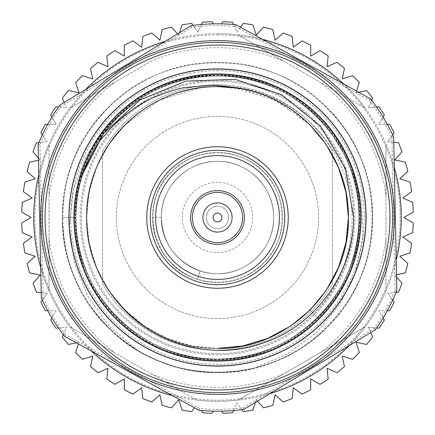 <?xml version="1.0" encoding="UTF-8"?>
<svg xmlns="http://www.w3.org/2000/svg" width="435" height="435" viewBox="0 0 435 435"><rect width="100%" height="100%" fill="white"/><g stroke="black" fill="none" stroke-linecap="round" stroke-linejoin="round"><path stroke-width="0.33" stroke-dasharray="2.17 1.63" d="M206.331 217.5A11.169 11.169 0 0 1 217.5 206.331A11.169 11.169 0 0 1 228.669 217.5A11.169 11.169 0 0 1 217.5 228.669A11.169 11.169 0 0 1 206.331 217.5A11.169 11.169 0 0 1 217.5 206.331A11.169 11.169 0 0 1 228.669 217.5A11.169 11.169 0 0 1 217.5 228.669A11.169 11.169 0 0 1 206.331 217.5M182.352 217.5A35.148 35.148 0 0 1 217.5 182.352A35.148 35.148 0 0 1 252.648 217.5A35.148 35.148 0 0 1 217.5 252.648A35.148 35.148 0 0 1 182.352 217.5A35.148 35.148 0 0 1 217.5 182.352A35.148 35.148 0 0 1 252.648 217.5A35.148 35.148 0 0 1 217.5 252.648A35.148 35.148 0 0 1 182.352 217.5M116.411 217.5A101.089 101.089 0 0 0 217.5 318.589A101.089 101.089 0 0 0 318.589 217.5A101.089 101.089 0 0 0 217.5 116.411A101.089 101.089 0 0 0 116.411 217.5A101.089 101.089 0 0 0 217.5 318.589A101.089 101.089 0 0 0 318.589 217.5A101.089 101.089 0 0 0 217.5 116.411A101.089 101.089 0 0 0 116.411 217.5M134.768 102.676C159.906 85.015 187.485 76.114 217.5 75.978A141.505 141.505 0 0 0 75.994 217.5A141.505 141.505 0 0 0 217.5 359.005A141.522 141.522 0 0 0 359.022 217.5A141.522 141.522 0 0 0 217.5 75.978A141.505 141.505 0 0 1 359.005 217.5A141.505 141.505 0 0 1 217.5 359.005C293.076 361.001 361.001 293.076 359.022 217.5C361.001 141.924 293.076 73.999 217.5 75.978A141.522 141.522 0 0 1 359.022 217.5A141.522 141.522 0 0 1 217.5 359.022C293.076 361.001 361.001 293.076 359.022 217.5C361.001 141.924 293.076 73.999 217.5 75.978A141.522 141.522 0 0 1 359.022 217.5A141.522 141.522 0 0 1 217.5 359.022C141.924 361.001 73.999 293.076 75.978 217.5L62.466 217.5L75.978 217.5C73.999 293.076 141.924 361.001 217.5 359.022C293.076 361.001 361.001 293.076 359.022 217.5C361.001 141.924 293.076 73.999 217.5 75.978A141.522 141.522 0 0 0 75.978 217.5A141.522 141.522 0 0 0 217.5 359.022A141.522 141.522 0 0 1 75.978 217.5A141.522 141.522 0 0 1 217.5 75.978C141.924 73.999 73.999 141.924 75.978 217.5C73.999 293.076 141.924 361.001 217.5 359.022A141.522 141.522 0 0 1 75.978 217.5A141.522 141.522 0 0 1 217.5 75.978C141.924 73.999 73.999 141.924 75.978 217.5C73.999 293.076 141.924 361.001 217.5 359.022C293.076 361.001 361.001 293.076 359.022 217.5C361.001 141.924 293.076 73.999 217.5 75.978C141.924 73.999 73.999 141.924 75.978 217.5C73.999 293.076 141.924 361.001 217.5 359.022C256.324 358.402 289.683 344.585 317.572 317.572C365.878 270.706 373.154 189.301 332.324 134.768L351.181 165.849L361.55 200.432L362.969 236.618L355.531 272.082L339.773 304.614L316.653 332.356L287.562 353.938L254.203 368.124C212.644 377.596 173.56 371.539 136.943 349.963L109.125 326.092L87.908 296.556L74.363 262.675L69.366 226.532L73.27 190.389L86.059 156.274L106.994 126.362L134.768 102.676A141.522 141.522 0 0 1 217.5 75.978C141.924 73.999 73.999 141.924 75.978 217.5C73.999 293.076 141.924 361.001 217.5 359.022C293.076 361.001 361.001 293.076 359.022 217.5C361.001 141.924 293.076 73.999 217.5 75.978C141.924 73.999 73.999 141.924 75.978 217.5C73.999 293.076 141.924 361.001 217.5 359.022C293.076 361.001 361.001 293.076 359.022 217.5C361.001 141.924 293.076 73.999 217.5 75.978A141.522 141.522 0 0 1 332.324 134.768M217.5 69.236A148.264 148.264 0 0 0 69.236 217.5A148.264 148.264 0 0 0 217.5 365.764A148.264 148.264 0 0 1 69.236 217.5A148.264 148.264 0 0 1 217.5 69.236A148.264 148.264 0 0 1 365.764 217.5A148.264 148.264 0 0 1 217.5 365.764A148.264 148.264 0 0 0 365.764 217.5A148.264 148.264 0 0 0 217.5 69.236M217.5 34.865A182.635 182.635 0 0 1 400.135 217.5A182.635 182.635 0 0 1 217.5 400.135A182.635 182.635 0 0 1 34.865 217.5A182.635 182.635 0 0 1 217.5 34.865M221.692 23.86L222.91 21.75A195.826 195.826 0 0 1 232.584 22.256L236.983 32.136L243.339 23.387A195.826 195.826 0 0 1 252.909 24.904L256.253 35.191L263.49 27.149A195.826 195.826 0 0 1 272.848 29.662L275.094 40.237L283.136 33A195.826 195.826 0 0 1 292.179 36.475L293.31 47.23L302.059 40.874A195.826 195.826 0 0 1 310.693 45.273L310.693 56.088L320.057 50.677A195.826 195.826 0 0 1 328.186 55.957L327.055 66.713L336.935 62.314A195.826 195.826 0 0 1 344.466 68.409L342.214 78.991L352.502 75.647A195.826 195.826 0 0 1 359.353 82.498L356.009 92.785L366.591 90.534A195.826 195.826 0 0 1 372.686 98.065L368.287 107.945L379.043 106.814A195.826 195.826 0 0 1 384.322 114.943L378.912 124.307L389.727 124.307A195.826 195.826 0 0 1 394.126 132.941L387.77 141.69L398.525 142.821A195.826 195.826 0 0 1 402 151.864L394.762 159.906L405.338 162.152A195.826 195.826 0 0 1 407.851 171.51L399.808 178.747L410.096 182.091A195.826 195.826 0 0 1 411.613 191.661L402.864 198.017L412.744 202.416A195.826 195.826 0 0 1 413.25 212.09L403.881 217.5L413.25 222.91A195.826 195.826 0 0 1 412.744 232.584L402.864 236.983L411.613 243.339A195.826 195.826 0 0 1 410.096 252.909L399.808 256.253L407.851 263.49A195.826 195.826 0 0 1 405.338 272.848L394.762 275.094L402 283.136A195.826 195.826 0 0 1 398.525 292.179L387.77 293.31L394.126 302.059A195.826 195.826 0 0 1 389.727 310.693L378.912 310.693L384.322 320.057A195.826 195.826 0 0 1 379.043 328.186L368.287 327.055L372.686 336.935A195.826 195.826 0 0 1 366.591 344.466L356.009 342.214L359.353 352.502A195.826 195.826 0 0 1 352.502 359.353L342.214 356.009L344.466 366.591A195.826 195.826 0 0 1 336.935 372.686L327.055 368.287L328.186 379.043A195.826 195.826 0 0 1 320.057 384.322L310.693 378.912L310.693 389.727A195.826 195.826 0 0 1 302.059 394.126L293.31 387.77L292.179 398.525A195.826 195.826 0 0 1 283.136 402L275.094 394.762L272.848 405.338A195.826 195.826 0 0 1 263.49 407.851L256.253 399.808L252.909 410.096A195.826 195.826 0 0 1 243.339 411.613L236.983 402.864L232.584 412.744A195.826 195.826 0 0 1 222.91 413.25L221.692 411.14M85.722 89.436A183.755 183.755 0 0 0 69.736 108.266L151.81 60.884A169.835 169.835 0 0 1 283.19 60.884L238.217 34.914A183.755 183.755 0 0 0 217.5 33.745A183.755 183.755 0 0 1 401.255 217.5A183.755 183.755 0 0 1 217.5 401.255A183.755 183.755 0 0 1 33.745 217.5A183.755 183.755 0 0 1 217.5 33.745A183.755 183.755 0 0 0 165.191 41.347M349.278 345.564A183.755 183.755 0 0 0 365.264 326.734L320.29 352.698A169.835 169.835 0 0 0 385.981 238.924L385.981 290.852A183.755 183.755 0 0 1 365.264 326.734L238.217 400.086A183.755 183.755 0 0 1 196.783 400.086L151.81 374.116A169.835 169.835 0 0 0 283.19 374.116L238.217 400.086A183.755 183.755 0 0 0 269.809 393.653M283.19 60.884L365.264 108.266A183.755 183.755 0 0 0 343.895 84.124M262.517 39.346A183.755 183.755 0 0 0 238.217 34.914L365.264 108.266A183.755 183.755 0 0 1 385.981 144.148L385.981 196.076A169.835 169.835 0 0 0 320.29 82.302M394.295 167.41A183.755 183.755 0 0 0 385.981 144.148L385.981 290.852A183.755 183.755 0 0 0 396.209 260.271M233.573 410.515L236.983 402.864L241.909 409.639M255.421 402.359L256.253 399.808L257.444 401.135M370.745 332.574L368.287 327.055L376.623 327.93M383.104 317.947L378.912 310.693L387.291 310.693M392.696 300.09L387.77 293.31L396.106 292.434M396.551 277.084L394.762 275.094L396.502 274.724M393.778 142.321L387.77 141.69L392.696 134.91M387.291 124.307L378.912 124.307L383.104 117.053M376.623 107.07L368.287 107.945L371.697 100.289M358.63 92.231L356.009 92.785L356.559 91.089M240.533 27.247L236.983 32.136L233.573 24.485M161.341 217.5C160.553 247.493 187.507 274.447 217.5 273.658C247.493 274.447 274.447 247.493 273.658 217.5A56.158 56.158 0 0 1 217.5 273.658A56.158 56.158 0 0 1 161.341 217.5C162.723 243.633 175.658 261.435 200.143 270.913L197.463 279.172L200.143 270.913C175.68 261.451 162.744 243.649 161.341 217.5C160.553 247.493 187.507 274.447 217.5 273.658C247.493 274.447 274.447 247.493 273.658 217.5A56.158 56.158 0 0 1 217.5 273.658A56.158 56.158 0 0 1 161.341 217.5C160.553 247.493 187.507 274.447 217.5 273.658C247.493 274.447 274.447 247.493 273.658 217.5C274.447 187.507 247.493 160.553 217.5 161.341C187.507 160.553 160.553 187.507 161.341 217.5C160.553 247.493 187.507 274.447 217.5 273.658C247.493 274.447 274.447 247.493 273.658 217.5C274.447 187.507 247.493 160.553 217.5 161.341C187.507 160.553 160.553 187.507 161.341 217.5C160.553 247.493 187.507 274.447 217.5 273.658C247.493 274.447 274.447 247.493 273.658 217.5C274.447 187.507 247.493 160.553 217.5 161.341C187.507 160.553 160.553 187.507 161.341 217.5C160.553 247.493 187.507 274.447 217.5 273.658C247.493 274.447 274.447 247.493 273.658 217.5C274.447 187.507 247.493 160.553 217.5 161.341C187.507 160.553 160.553 187.507 161.341 217.5C160.553 247.493 187.507 274.447 217.5 273.658C247.493 274.447 274.447 247.493 273.658 217.5C274.447 187.507 247.493 160.553 217.5 161.341C187.507 160.553 160.553 187.507 161.341 217.5C160.553 247.493 187.507 274.447 217.5 273.658C247.493 274.447 274.447 247.493 273.658 217.5C274.447 187.507 247.493 160.553 217.5 161.341C187.507 160.553 160.553 187.507 161.341 217.5A56.158 56.158 0 0 1 217.5 161.341A56.158 56.158 0 0 1 273.658 217.5C274.447 187.507 247.493 160.553 217.5 161.341C187.507 160.553 160.553 187.507 161.341 217.5A56.158 56.158 0 0 1 217.5 161.341A56.158 56.158 0 0 1 273.658 217.5C274.447 187.507 247.493 160.553 217.5 161.341C187.507 160.553 160.553 187.507 161.341 217.5L152.658 217.5L161.341 217.5M194.467 407.753L191.661 411.613A195.826 195.826 0 0 1 182.091 410.096L178.747 399.808L171.51 407.851A195.826 195.826 0 0 1 162.152 405.338L159.906 394.762L151.864 402A195.826 195.826 0 0 1 142.821 398.525L141.69 387.77L132.941 394.126A195.826 195.826 0 0 1 124.307 389.727L124.307 378.912L114.943 384.322A195.826 195.826 0 0 1 106.814 379.043L107.945 368.287L98.065 372.686A195.826 195.826 0 0 1 90.534 366.591L92.785 356.009L82.498 359.353A195.826 195.826 0 0 1 75.647 352.502L78.991 342.214L68.409 344.466A195.826 195.826 0 0 1 62.314 336.935L66.713 327.055L55.957 328.186A195.826 195.826 0 0 1 50.677 320.057L56.088 310.693L45.273 310.693A195.826 195.826 0 0 1 40.874 302.059L47.23 293.31L36.475 292.179A195.826 195.826 0 0 1 33 283.136L40.237 275.094L29.662 272.848A195.826 195.826 0 0 1 27.149 263.49L35.191 256.253L24.904 252.909A195.826 195.826 0 0 1 23.387 243.339L32.136 236.983L22.256 232.584A195.826 195.826 0 0 1 21.75 222.91L31.119 217.5L21.75 212.09A195.826 195.826 0 0 1 22.256 202.416L32.136 198.017L23.387 191.661A195.826 195.826 0 0 1 24.904 182.091L35.191 178.747L27.149 171.51A195.826 195.826 0 0 1 29.662 162.152L40.237 159.906L33 151.864A195.826 195.826 0 0 1 36.475 142.821L47.23 141.69L40.874 132.941A195.826 195.826 0 0 1 45.273 124.307L56.088 124.307L50.677 114.943A195.826 195.826 0 0 1 55.957 106.814L66.713 107.945L62.314 98.065A195.826 195.826 0 0 1 68.409 90.534L78.991 92.785L75.647 82.498A195.826 195.826 0 0 1 82.498 75.647L92.785 78.991L90.534 68.409A195.826 195.826 0 0 1 98.065 62.314L107.945 66.713L106.814 55.957A195.826 195.826 0 0 1 114.943 50.677L124.307 56.088L124.307 45.273A195.826 195.826 0 0 1 132.941 40.874L141.69 47.23L142.821 36.475A195.826 195.826 0 0 1 151.864 33L159.906 40.237L162.152 29.662A195.826 195.826 0 0 1 171.51 27.149L178.747 35.191L182.091 24.904A195.826 195.826 0 0 1 191.661 23.387L198.017 32.136L202.416 22.256A195.826 195.826 0 0 1 212.09 21.75L213.308 23.86M213.308 411.14L212.09 413.25A195.826 195.826 0 0 1 202.416 412.744L201.427 410.515M201.427 24.485L198.017 32.136L193.091 25.36M179.579 32.641L178.747 35.191L177.556 33.865M64.255 102.426L66.713 107.945L58.377 107.07M51.895 117.053L56.088 124.307L47.709 124.307M42.304 134.91L47.23 141.69L38.894 142.566M38.449 157.916L40.237 159.906L38.497 160.276M41.222 292.679L47.23 293.31L42.304 300.09M47.709 310.693L56.088 310.693L51.895 317.947M58.377 327.93L66.713 327.055L63.303 334.711M76.37 342.769L78.991 342.214L78.441 343.911M151.81 374.116L69.736 326.734A183.755 183.755 0 0 0 91.105 350.876M172.483 395.654A183.755 183.755 0 0 0 196.783 400.086L69.736 326.734A183.755 183.755 0 0 1 49.019 290.852L49.019 238.924A169.835 169.835 0 0 0 114.709 352.698M49.019 238.924L49.019 144.148A183.755 183.755 0 0 0 38.791 174.729M40.705 267.59A183.755 183.755 0 0 0 49.019 290.852L49.019 144.148A183.755 183.755 0 0 1 69.736 108.266L114.709 82.302A169.835 169.835 0 0 0 49.019 196.076M283.19 374.116L320.29 352.698M151.81 60.884L114.709 82.302M385.981 238.924L385.981 196.076M152.658 217.5C151.75 252.131 182.869 283.25 217.5 282.342C252.131 283.25 283.25 252.131 282.342 217.5C283.25 182.869 252.131 151.75 217.5 152.658C182.869 151.75 151.75 182.869 152.658 217.5C151.75 252.131 182.869 283.25 217.5 282.342C235.286 282.059 250.571 275.73 263.354 263.354C288.481 239.506 288.481 195.494 263.354 171.646C239.506 146.519 195.494 146.519 171.646 171.646C146.519 195.494 146.519 239.506 171.646 263.354C195.494 288.481 239.506 288.481 263.354 263.354C288.481 239.506 288.481 195.494 263.354 171.646C239.506 146.519 195.494 146.519 171.646 171.646C146.519 195.494 146.519 239.506 171.646 263.354C195.494 288.481 239.506 288.481 263.354 263.354C288.481 239.506 288.481 195.494 263.354 171.646C239.506 146.519 195.494 146.519 171.646 171.646C137.395 203.096 152.424 266.66 197.463 279.172C152.424 266.66 137.395 203.096 171.646 171.646C195.494 146.519 239.506 146.519 263.354 171.646C288.481 195.494 288.481 239.506 263.354 263.354C239.506 288.481 195.494 288.481 171.646 263.354C146.519 239.506 146.519 195.494 171.646 171.646C195.494 146.519 239.506 146.519 263.354 171.646C288.481 195.494 288.481 239.506 263.354 263.354C239.506 288.481 195.494 288.481 171.646 263.354C146.519 239.506 146.519 195.494 171.646 171.646C184.429 159.27 199.714 152.941 217.5 152.658C252.131 151.75 283.25 182.869 282.342 217.5C283.25 252.131 252.131 283.25 217.5 282.342C182.869 283.25 151.75 252.131 152.658 217.5C151.75 182.869 182.869 151.75 217.5 152.658C252.131 151.75 283.25 182.869 282.342 217.5C283.25 252.131 252.131 283.25 217.5 282.342C182.869 283.25 151.75 252.131 152.658 217.5M254.203 368.124C203.558 381.381 144.752 364.829 107.875 327.125C47.801 270.119 47.801 164.881 107.875 107.875C164.881 47.801 270.119 47.801 327.125 107.875C356.716 138.428 371.854 174.968 372.534 217.5C374.704 300.291 300.291 374.704 217.5 372.534C134.709 374.704 60.296 300.291 62.466 217.5C63.146 174.968 78.284 138.428 107.875 107.875C164.881 47.801 270.119 47.801 327.125 107.875C387.199 164.881 387.199 270.119 327.125 327.125C296.572 356.716 260.032 371.854 217.5 372.534C134.709 374.704 60.296 300.291 62.466 217.5C63.146 174.968 78.284 138.428 107.875 107.875C164.881 47.801 270.119 47.801 327.125 107.875C387.199 164.881 387.199 270.119 327.125 327.125C270.119 387.199 164.881 387.199 107.875 327.125C78.284 296.572 63.146 260.032 62.466 217.5C63.146 260.032 78.284 296.572 107.875 327.125C164.881 387.199 270.119 387.199 327.125 327.125C387.199 270.119 387.199 164.881 327.125 107.875C270.119 47.801 164.881 47.801 107.875 107.875C78.284 138.428 63.146 174.968 62.466 217.5C60.296 300.291 134.709 374.704 217.5 372.534C260.032 371.854 296.572 356.716 327.125 327.125C387.199 270.119 387.199 164.881 327.125 107.875C270.119 47.801 164.881 47.801 107.875 107.875C78.284 138.428 63.146 174.968 62.466 217.5C63.146 260.032 78.284 296.572 107.875 327.125C164.881 387.199 270.119 387.199 327.125 327.125C356.716 296.572 371.854 260.032 372.534 217.5C374.704 134.709 300.291 60.296 217.5 62.466C134.709 60.296 60.296 134.709 62.466 217.5C61.879 270.238 91.763 323.526 136.943 349.963M235.351 26.415L369.358 100.148A191.917 191.917 0 0 1 391.908 137.416L395.056 290.335A191.917 191.917 0 0 1 374.056 328.501L243.203 407.687A191.917 191.917 0 0 1 199.649 408.585L65.641 334.852A191.917 191.917 0 0 1 43.092 297.583L39.944 144.665A191.917 191.917 0 0 1 60.943 106.499L191.797 27.313A191.917 191.917 0 0 1 235.351 26.415L235.884 24.692A193.684 193.684 0 0 0 191.199 25.611L59.709 105.178A193.684 193.684 0 0 0 38.166 144.333L41.33 297.986A193.684 193.684 0 0 0 64.467 336.222L199.116 410.308A193.684 193.684 0 0 0 243.801 409.389L375.291 329.822A193.684 193.684 0 0 0 396.834 290.667L393.67 137.014A193.684 193.684 0 0 0 370.533 98.778L235.884 24.692M217.5 84.841A132.659 132.659 0 0 1 332.471 151.315L332.471 283.685A132.659 132.659 0 0 1 102.529 283.685L102.529 151.315L102.529 283.685A132.659 132.659 0 0 0 332.471 283.685L332.471 151.315A132.659 132.659 0 0 0 102.529 151.315A132.659 132.659 0 0 1 217.5 84.841M217.5 42.385A175.115 175.115 0 0 0 42.385 217.5A175.115 175.115 0 0 0 217.5 392.615A175.115 175.115 0 0 0 392.615 217.5A175.115 175.115 0 0 0 217.5 42.385A175.115 175.115 0 0 0 42.385 217.5A175.115 175.115 0 0 0 217.5 392.615A175.115 175.115 0 0 0 392.615 217.5A175.115 175.115 0 0 0 217.5 42.385A175.115 175.115 0 0 0 42.385 217.5A175.115 175.115 0 0 0 217.5 392.615A175.115 175.115 0 0 0 392.615 217.5A175.115 175.115 0 0 0 217.5 42.385M217.5 40.618A176.882 176.882 0 0 0 40.618 217.5A176.882 176.882 0 0 0 217.5 394.382A176.882 176.882 0 0 0 394.382 217.5A176.882 176.882 0 0 0 217.5 40.618M217.5 202.906A14.594 14.594 0 0 1 232.094 217.5A14.594 14.594 0 0 1 217.5 232.094A14.594 14.594 0 0 1 202.906 217.5A14.594 14.594 0 0 1 217.5 202.906M217.5 244.388A26.888 26.888 0 0 0 244.388 217.5A26.888 26.888 0 0 0 217.5 190.612A26.888 26.888 0 0 0 190.612 217.5A26.888 26.888 0 0 0 217.5 244.388M217.5 279.406A61.906 61.906 0 0 0 279.406 217.5A61.906 61.906 0 0 0 217.5 155.594A61.906 61.906 0 0 0 155.594 217.5A61.906 61.906 0 0 0 217.5 279.406M74.227 217.5A143.273 143.273 0 0 1 217.5 74.227A143.273 143.273 0 0 1 360.773 217.5A143.273 143.273 0 0 1 217.5 360.773A143.273 143.273 0 0 1 74.227 217.5M200.671 87.696L159.514 100.153L124.943 124.943L108.804 144.572L96.57 167.41L89.072 192.21L86.608 217.5L89.072 242.79L96.57 267.59L108.804 290.428L124.943 310.057L144.572 326.196L167.41 338.43L192.21 345.928L217.5 348.392A130.891 130.891 0 0 0 310.057 310.057L318.154 318.154L310.057 310.057C335.037 284.256 347.821 253.409 348.392 217.5C350.224 147.601 287.399 84.776 217.5 86.608C147.601 84.776 84.776 147.601 86.608 217.5C84.776 287.399 147.601 350.224 217.5 348.392C287.399 350.224 350.224 287.399 348.392 217.5C350.224 147.601 287.399 84.776 217.5 86.608C147.601 84.776 84.776 147.601 86.608 217.5C84.776 287.399 147.601 350.224 217.5 348.392C287.399 350.224 350.224 287.399 348.392 217.5C350.224 147.601 287.399 84.776 217.5 86.608C181.591 87.179 150.744 99.963 124.943 124.943C76.941 170.993 73.64 253.719 118.679 303.331M80.866 177.594C97.353 117.586 155.964 74.521 217.5 75.157C293.516 73.167 361.833 141.484 359.843 217.5C361.833 293.516 293.516 361.833 217.5 359.843C141.484 361.833 73.167 293.516 75.157 217.5C73.167 141.484 141.484 73.167 217.5 75.157C256.547 75.782 290.101 89.681 318.154 116.846C373.312 169.188 373.312 265.812 318.154 318.154C265.812 373.312 169.188 373.312 116.846 318.154C61.688 265.812 61.688 169.188 116.846 116.846C144.898 89.681 178.453 75.782 217.5 75.157C293.516 73.167 361.833 141.484 359.843 217.5C361.833 293.516 293.516 361.833 217.5 359.843C141.484 361.833 73.167 293.516 75.157 217.5C75.782 178.453 89.681 144.898 116.846 116.846C169.188 61.688 265.812 61.688 318.154 116.846C373.312 169.188 373.312 265.812 318.154 318.154M217.5 146.747A70.753 70.753 0 0 1 288.253 217.5A70.753 70.753 0 0 1 217.5 288.253A70.753 70.753 0 0 1 146.747 217.5A70.753 70.753 0 0 1 217.5 146.747A70.753 70.753 0 0 1 288.253 217.5A70.753 70.753 0 0 1 217.5 288.253A70.753 70.753 0 0 1 146.747 217.5A70.753 70.753 0 0 1 217.5 146.747A70.753 70.753 0 0 0 146.747 217.5A70.753 70.753 0 0 0 217.5 288.253A70.753 70.753 0 0 0 288.253 217.5A70.753 70.753 0 0 0 217.5 146.747M310.057 124.943L290.428 108.804L267.59 96.57L242.79 89.072L217.5 86.608C147.601 84.776 84.776 147.601 86.608 217.5C84.776 287.399 147.601 350.224 217.5 348.392A130.891 130.891 0 0 1 86.766 223.949A130.891 130.891 0 0 1 204.613 87.245L217.5 86.402C269.167 85.064 320.66 117.396 340.98 166.355C362.828 214.585 351.54 275.518 313.809 313.809M217.5 86.608C147.601 84.776 84.776 147.601 86.608 217.5C84.776 287.399 147.601 350.224 217.5 348.392L242.79 345.928L267.59 338.43L290.428 326.196L310.057 310.057L326.196 290.428L338.43 267.59L345.928 242.79L348.392 217.5L345.928 192.21L338.43 167.41L326.196 144.572L310.057 124.943L275.567 100.191L234.508 87.718M217.5 353.698A136.198 136.198 0 0 1 81.302 217.5A136.198 136.198 0 0 1 217.5 81.302A136.198 136.198 0 0 1 353.698 217.5A136.198 136.198 0 0 1 217.5 353.698A136.198 136.198 0 0 0 353.698 217.5A136.198 136.198 0 0 0 217.5 81.302A136.198 136.198 0 0 0 81.302 217.5A136.198 136.198 0 0 0 217.5 353.698M217.5 74.227A143.273 143.273 0 0 0 74.227 217.5A143.273 143.273 0 0 0 217.5 360.773A143.273 143.273 0 0 0 360.773 217.5A143.273 143.273 0 0 0 217.5 74.227M217.5 361.219A143.719 143.719 0 0 1 73.781 217.5A143.719 143.719 0 0 1 217.5 73.781A143.719 143.719 0 0 1 361.219 217.5A143.719 143.719 0 0 1 217.5 361.219A143.719 143.719 0 0 1 73.781 217.5A143.719 143.719 0 0 1 217.5 73.781A143.719 143.719 0 0 1 361.219 217.5A143.719 143.719 0 0 1 217.5 361.219A143.719 143.719 0 0 1 73.781 217.5A143.719 143.719 0 0 1 217.5 73.781A143.719 143.719 0 0 1 361.219 217.5A143.719 143.719 0 0 1 217.5 361.219M217.5 80.165A137.335 137.335 0 0 0 80.165 217.5A137.335 137.335 0 0 0 217.5 354.835A137.335 137.335 0 0 0 354.835 217.5A137.335 137.335 0 0 0 217.5 80.165M217.5 70.688A146.812 146.812 0 0 1 364.312 217.5A146.812 146.812 0 0 1 217.5 364.312A146.812 146.812 0 0 1 70.688 217.5A146.812 146.812 0 0 1 217.5 70.688M191.199 25.611L191.797 27.313M369.358 100.148L370.533 98.778M59.709 105.178L60.943 106.499M391.908 137.416L393.67 137.014M38.166 144.333L39.944 144.665M395.056 290.335L396.834 290.667M41.33 297.986L43.092 297.583M374.056 328.501L375.291 329.822M64.467 336.222L65.641 334.852M243.203 407.687L243.801 409.389M199.116 410.308L199.649 408.585"/><path stroke-width="0.65" d="M343.895 84.124A183.755 183.755 0 0 0 262.517 39.346M396.209 260.271A183.755 183.755 0 0 0 394.295 167.41M269.809 393.653A183.755 183.755 0 0 0 349.278 345.564M221.692 411.14L222.91 413.25A195.826 195.826 0 0 0 232.584 412.744L233.573 410.515M241.909 409.639L243.339 411.613A195.826 195.826 0 0 0 252.909 410.096L255.421 402.359M257.444 401.135L263.49 407.851A195.826 195.826 0 0 0 272.848 405.338L275.094 394.762L283.136 402A195.826 195.826 0 0 0 292.179 398.525L293.31 387.77L302.059 394.126A195.826 195.826 0 0 0 310.693 389.727L310.693 378.912L320.057 384.322A195.826 195.826 0 0 0 328.186 379.043L327.055 368.287L336.935 372.686A195.826 195.826 0 0 0 344.466 366.591L342.214 356.009L352.502 359.353A195.826 195.826 0 0 0 359.353 352.502L356.009 342.214L366.591 344.466A195.826 195.826 0 0 0 372.686 336.935L370.745 332.574M376.623 327.93L379.043 328.186A195.826 195.826 0 0 0 384.322 320.057L383.104 317.947M387.291 310.693L389.727 310.693A195.826 195.826 0 0 0 394.126 302.059L392.696 300.09M396.106 292.434L398.525 292.179A195.826 195.826 0 0 0 402 283.136L396.551 277.084M396.502 274.724L405.338 272.848A195.826 195.826 0 0 0 407.851 263.49L399.808 256.253L410.096 252.909A195.826 195.826 0 0 0 411.613 243.339L402.864 236.983L412.744 232.584A195.826 195.826 0 0 0 413.25 222.91L403.881 217.5L413.25 212.09A195.826 195.826 0 0 0 412.744 202.416L402.864 198.017L411.613 191.661A195.826 195.826 0 0 0 410.096 182.091L399.808 178.747L407.851 171.51A195.826 195.826 0 0 0 405.338 162.152L394.762 159.906L402 151.864A195.826 195.826 0 0 0 398.525 142.821L393.778 142.321M392.696 134.91L394.126 132.941A195.826 195.826 0 0 0 389.727 124.307L387.291 124.307M383.104 117.053L384.322 114.943A195.826 195.826 0 0 0 379.043 106.814L376.623 107.07M371.697 100.289L372.686 98.065A195.826 195.826 0 0 0 366.591 90.534L358.63 92.231M356.559 91.089L359.353 82.498A195.826 195.826 0 0 0 352.502 75.647L342.214 78.991L344.466 68.409A195.826 195.826 0 0 0 336.935 62.314L327.055 66.713L328.186 55.957A195.826 195.826 0 0 0 320.057 50.677L310.693 56.088L310.693 45.273A195.826 195.826 0 0 0 302.059 40.874L293.31 47.23L292.179 36.475A195.826 195.826 0 0 0 283.136 33L275.094 40.237L272.848 29.662A195.826 195.826 0 0 0 263.49 27.149L256.253 35.191L252.909 24.904A195.826 195.826 0 0 0 243.339 23.387L240.533 27.247M233.573 24.485L232.584 22.256A195.826 195.826 0 0 0 222.91 21.75L221.692 23.86M194.467 407.753L191.661 411.613A195.826 195.826 0 0 1 182.091 410.096L178.747 399.808L171.51 407.851A195.826 195.826 0 0 1 162.152 405.338L159.906 394.762L151.864 402A195.826 195.826 0 0 1 142.821 398.525L141.69 387.77L132.941 394.126A195.826 195.826 0 0 1 124.307 389.727L124.307 378.912L114.943 384.322A195.826 195.826 0 0 1 106.814 379.043L107.945 368.287L98.065 372.686A195.826 195.826 0 0 1 90.534 366.591L92.785 356.009L82.498 359.353A195.826 195.826 0 0 1 75.647 352.502L78.441 343.911M201.427 410.515L202.416 412.744A195.826 195.826 0 0 0 212.09 413.25L213.308 411.14M213.308 23.86L212.09 21.75A195.826 195.826 0 0 0 202.416 22.256L201.427 24.485M193.091 25.36L191.661 23.387A195.826 195.826 0 0 0 182.091 24.904L179.579 32.641M177.556 33.865L171.51 27.149A195.826 195.826 0 0 0 162.152 29.662L159.906 40.237L151.864 33A195.826 195.826 0 0 0 142.821 36.475L141.69 47.23L132.941 40.874A195.826 195.826 0 0 0 124.307 45.273L124.307 56.088L114.943 50.677A195.826 195.826 0 0 0 106.814 55.957L107.945 66.713L98.065 62.314A195.826 195.826 0 0 0 90.534 68.409L92.785 78.991L82.498 75.647A195.826 195.826 0 0 0 75.647 82.498L78.991 92.785L68.409 90.534A195.826 195.826 0 0 0 62.314 98.065L64.255 102.426M58.377 107.07L55.957 106.814A195.826 195.826 0 0 0 50.677 114.943L51.895 117.053M47.709 124.307L45.273 124.307A195.826 195.826 0 0 0 40.874 132.941L42.304 134.91M38.894 142.566L36.475 142.821A195.826 195.826 0 0 0 33 151.864L38.449 157.916M38.497 160.276L29.662 162.152A195.826 195.826 0 0 0 27.149 171.51L35.191 178.747L24.904 182.091A195.826 195.826 0 0 0 23.387 191.661L32.136 198.017L22.256 202.416A195.826 195.826 0 0 0 21.75 212.09L31.119 217.5L21.75 222.91A195.826 195.826 0 0 0 22.256 232.584L32.136 236.983L23.387 243.339A195.826 195.826 0 0 0 24.904 252.909L35.191 256.253L27.149 263.49A195.826 195.826 0 0 0 29.662 272.848L40.237 275.094L33 283.136A195.826 195.826 0 0 0 36.475 292.179L41.222 292.679M42.304 300.09L40.874 302.059A195.826 195.826 0 0 0 45.273 310.693L47.709 310.693M51.895 317.947L50.677 320.057A195.826 195.826 0 0 0 55.957 328.186L58.377 327.93M63.303 334.711L62.314 336.935A195.826 195.826 0 0 0 68.409 344.466L76.37 342.769M91.105 350.876A183.755 183.755 0 0 0 172.483 395.654M38.791 174.729A183.755 183.755 0 0 0 40.705 267.59M165.191 41.347A183.755 183.755 0 0 0 85.722 89.436M217.5 394.382A176.882 176.882 0 0 1 40.618 217.5A176.882 176.882 0 0 1 217.5 40.618A176.882 176.882 0 0 1 394.382 217.5A176.882 176.882 0 0 1 217.5 394.382M243.801 409.389A193.684 193.684 0 0 1 199.116 410.308L64.467 336.222A193.684 193.684 0 0 1 41.33 297.986L38.166 144.333A193.684 193.684 0 0 1 59.709 105.178L191.199 25.611A193.684 193.684 0 0 1 235.884 24.692L370.533 98.778A193.684 193.684 0 0 1 393.67 137.014L396.834 290.667A193.684 193.684 0 0 1 375.291 329.822L243.801 409.389M217.5 392.615A175.115 175.115 0 0 0 392.615 217.5A175.115 175.115 0 0 0 217.5 42.385A175.115 175.115 0 0 0 42.385 217.5A175.115 175.115 0 0 0 217.5 392.615M217.5 221.921A4.421 4.421 0 0 1 213.079 217.5A4.421 4.421 0 0 1 217.5 213.079A4.421 4.421 0 0 1 221.921 217.5A4.421 4.421 0 0 1 217.5 221.921M217.5 202.906A14.594 14.594 0 0 1 232.094 217.5A14.594 14.594 0 0 1 217.5 232.094A14.594 14.594 0 0 1 202.906 217.5A14.594 14.594 0 0 1 217.5 202.906M192.384 217.5A25.116 25.116 0 0 1 217.5 192.384A25.116 25.116 0 0 1 242.616 217.5A25.116 25.116 0 0 1 217.5 242.616A25.116 25.116 0 0 1 192.384 217.5M217.5 244.388A26.888 26.888 0 0 1 190.612 217.5A26.888 26.888 0 0 1 217.5 190.612A26.888 26.888 0 0 1 244.388 217.5A26.888 26.888 0 0 1 217.5 244.388M217.5 45.039A172.461 172.461 0 0 1 389.961 217.5A172.461 172.461 0 0 1 217.5 389.961A172.461 172.461 0 0 1 45.039 217.5A172.461 172.461 0 0 1 217.5 45.039M217.5 68.92A148.58 148.58 0 0 1 366.08 217.5A148.58 148.58 0 0 1 217.5 366.08A148.58 148.58 0 0 1 68.92 217.5A148.58 148.58 0 0 1 217.5 68.92M217.5 279.406A61.906 61.906 0 0 1 155.594 217.5A61.906 61.906 0 0 1 217.5 155.594A61.906 61.906 0 0 1 279.406 217.5A61.906 61.906 0 0 1 217.5 279.406M217.5 360.773A143.273 143.273 0 0 1 74.227 217.5A143.273 143.273 0 0 1 217.5 74.227A143.273 143.273 0 0 1 360.773 217.5A143.273 143.273 0 0 1 217.5 360.773M217.5 284.713A67.213 67.213 0 0 1 150.287 217.5A67.213 67.213 0 0 1 217.5 150.287A67.213 67.213 0 0 1 284.713 217.5A67.213 67.213 0 0 1 217.5 284.713M217.5 146.747A70.753 70.753 0 0 1 288.253 217.5A70.753 70.753 0 0 1 217.5 288.253A70.753 70.753 0 0 1 146.747 217.5A70.753 70.753 0 0 1 217.5 146.747M353.644 217.5L345.461 168.753L320.508 126.085L281.456 94.651L235.145 79.339L185.598 81.144L139.842 100.023L103.503 133.561L80.866 177.594C90.997 154.371 98.903 140.358 104.585 135.562C114.22 123.535 126.384 113.051 141.081 104.106C148.558 98.266 178.062 87.794 186.256 87.408L210.279 85.358C212.927 85.053 230.599 86.521 234.508 87.718A130.891 130.891 0 0 0 118.679 303.331C151.973 344.156 213.253 361.757 264.089 342.628C315.979 325.206 353.242 272.962 353.644 217.5M204.613 87.245L200.671 87.696M217.5 86.608L234.508 87.718C298.502 94.852 349.468 153.827 348.392 217.5C350.224 287.399 287.399 350.224 217.5 348.392L242.79 345.928L267.59 338.43L290.428 326.196L310.057 310.057L326.196 290.428L338.43 267.59L345.928 242.79L348.392 217.5L345.928 192.21L338.43 167.41L326.196 144.572L310.057 124.943"/></g></svg>

